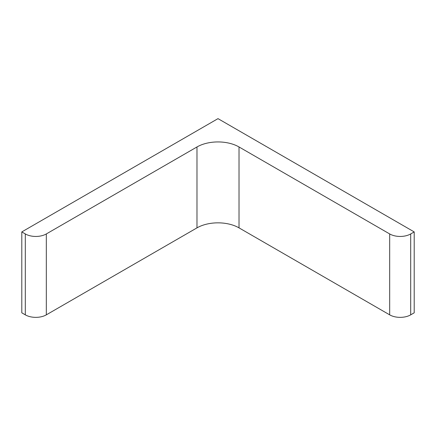 <?xml version="1.0" encoding="UTF-8"?>
<svg xmlns="http://www.w3.org/2000/svg" width="436" height="436" viewBox="0 0 436 436"><rect width="100%" height="100%" fill="white"/><g stroke="black" fill="none" stroke-linecap="round" stroke-linejoin="round"><path stroke-width="0.65" d="M218 118.641L414.2 231.914L410.696 233.936A14.862 8.584 0 0 1 389.675 233.936L239.021 146.959A29.73 17.162 0 0 0 196.979 146.959L46.325 233.936A14.862 8.584 0 0 1 25.304 233.936L21.8 231.914L218 118.641M21.8 231.914L21.8 312.825L25.304 314.847A14.862 8.584 0 0 0 46.325 314.847L196.979 227.87A29.73 17.162 0 0 1 239.021 227.87L389.675 314.847A14.862 8.584 0 0 0 410.696 314.847L414.2 312.825L414.2 231.914M25.304 314.847L25.304 233.936M46.325 314.847L46.325 233.936M196.979 227.87L196.979 146.959M239.021 227.87L239.021 146.959M389.675 314.847L389.675 233.936M410.696 314.847L410.696 233.936"/></g></svg>
